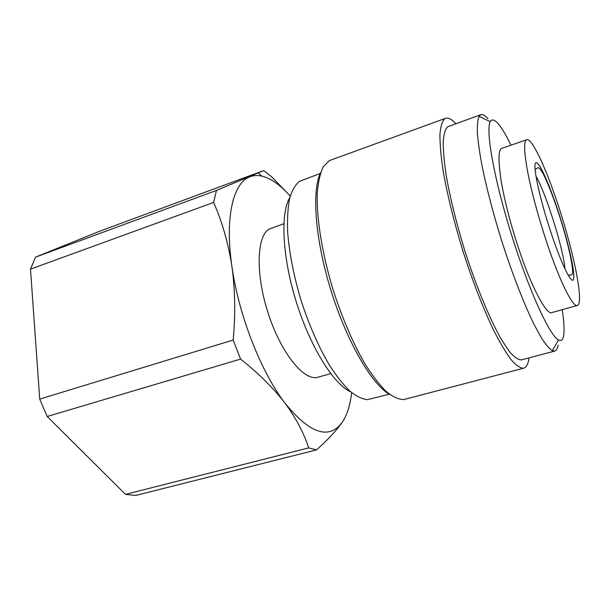 <?xml version="1.0" encoding="UTF-8"?>
<svg xmlns="http://www.w3.org/2000/svg" width="610" height="610" viewBox="0 0 610 610"><rect width="100%" height="100%" fill="white"/><g stroke="black" fill="none" stroke-linecap="round" stroke-linejoin="round"><path stroke-width="0.91" d="M558.058 204.785L558.058 204.777C544.638 164.189 531.287 137.524 526.704 139.751C523.853 140.719 523.967 150.296 527.032 168.482C530.708 188.749 537.288 213.439 546.781 242.544C560.864 284.656 573.507 307.775 577.342 305.45C583.823 304.192 575.367 257.329 558.058 204.785M577.342 305.45L551.943 312.564C546.888 316.14 530.883 285.61 519.453 250.901C511.973 229.017 504.302 200.484 500.978 179.851C498.073 159.469 498.416 148.954 501.999 148.283L526.704 139.751M535.496 163.228C537.791 158.577 548.405 181.582 557.914 210.519C567.521 239.349 574.978 270.787 573.713 278.274C572.889 287.035 562.214 266.486 551.272 233.409C540.216 200.568 532.766 166.538 535.496 163.228M445.513 118.325L330.483 160.201L329.103 160.811L323.224 166.843C320.12 173.301 318.123 182.276 317.238 193.766C316.476 218.609 322.24 254.332 333.319 290.551C342.294 318.084 352.549 342.035 364.086 362.409C371.62 374.555 378.871 384.155 385.863 391.208C392.535 396.675 398.505 399.466 403.759 399.573L523.639 368.188C520.299 368.242 516.113 365.413 511.081 359.694C505.614 352.267 499.613 342.073 493.071 329.11C482.777 307.31 472.849 281.675 463.287 252.197C454.16 222.52 447.458 195.505 443.173 171.135C440.954 156.335 439.879 144.067 439.932 134.33C440.611 126.232 442.258 120.993 444.881 118.614L445.513 118.325C448.281 117.425 451.728 119.217 455.861 123.7M529.083 357.864L528.451 361.212C527.459 365.222 525.858 367.548 523.639 368.188M320.616 172.668C311.512 190.434 315.096 239.829 331.192 291.214C347.235 342.614 372.428 385.253 390.034 394.67M558.112 345.046C557.525 348.554 556.404 350.552 554.749 351.04L521.451 359.9C518.332 359.953 514.421 357.315 509.724 351.978L501.816 340.205C490.364 320.433 476.745 287.897 465.232 252.037C456.722 224.465 450.439 199.279 446.383 176.473C444.263 162.595 443.203 151.051 443.203 141.84C443.783 134.139 445.277 129.106 447.679 126.75L480.848 114.688C482.693 114.085 485.057 115.427 487.947 118.691M554.749 351.04L552.286 350.681C549.267 348.699 545.592 344.353 541.261 337.643L534.055 324.406C523.685 303.322 511.508 271.854 500.863 238.159C492.956 212.371 486.765 188.711 482.296 167.178C479.796 153.926 478.164 142.664 477.394 133.384C477.134 125.401 477.676 119.735 479.025 116.388L480.848 114.688M562.245 309.682C563.998 321.211 564.486 329.713 563.709 335.18C563.007 339.785 561.276 341.387 558.531 339.976C549.839 335.927 528.908 290.558 511.515 234.827C494.062 179.119 485.415 129.907 490.257 121.626L491.279 120.284C495.328 118.249 501.885 126.552 510.951 145.195M320.235 173.484L299.281 181.422C295.179 184.883 291.954 190.617 289.59 198.608C287.821 207.85 287.173 218.982 287.645 232.006C289.277 253.112 293.768 275.987 301.127 300.616C309.11 325.046 318.443 346.404 329.133 364.681C336.156 375.653 343.034 384.43 349.759 391.018C356.248 396.248 362.165 399.115 367.51 399.634L389.249 394.212M289.925 197.289C280.242 213.073 282.194 256.955 296.346 302.11C310.437 347.281 333.822 384.46 350.781 391.917M283.856 223.756L269.269 229.04C256.558 235.879 255.346 274.584 268.484 314.196C281.477 353.869 304.512 381.646 317.917 377.216L330.712 373.625M290.23 196.153C280.379 184.967 270.855 178.265 261.644 176.046C257.313 175.1 253.264 175.405 249.498 176.953C233.165 183.099 224.694 217.579 231.937 266.555C238.678 315.103 261.149 372.26 284.931 403.065C308.233 431.697 326.464 439.17 339.64 425.483L342.485 421.891C347.174 414.777 350.239 405.032 351.68 392.672M287.478 193.134L271.435 176.58L263.611 170.617L216.428 190.442L213.63 202.436C222.208 221.872 228.308 243.245 231.937 266.555C235.163 290.04 235.567 314.539 233.134 340.06L240.614 359.099C258.571 373.305 273.341 387.96 284.931 403.065C296.094 418.254 304.001 433.199 308.668 447.923L316.544 449.883C326.266 441.167 333.937 433.191 339.549 425.948L342.485 421.891M316.544 449.883L135.649 495.465L125.492 494.367L308.668 447.923M240.614 359.099L47.184 416.478L125.492 494.367M213.63 202.436L30.5 269.132L39.719 399.1L233.134 340.06M263.611 170.617L99.766 231.19L35.532 257.138L216.428 190.442M47.184 416.478L39.719 399.1M30.5 269.132L35.532 257.138M536.022 176.366C545.813 192.676 563.724 249.947 564.959 268.918M535.122 169.565L537.646 167.857C538.317 167.475 539.896 167.712 543.739 174.773C548.786 185.28 554.116 199.218 559.713 216.603C569.099 245.716 575.527 276.299 571.234 274.965L568.101 275.026M490.257 121.626L479.025 116.388M558.531 339.976L552.286 350.681M339.64 425.483L339.549 425.948M261.644 176.046L258.587 173.019"/></g></svg>

